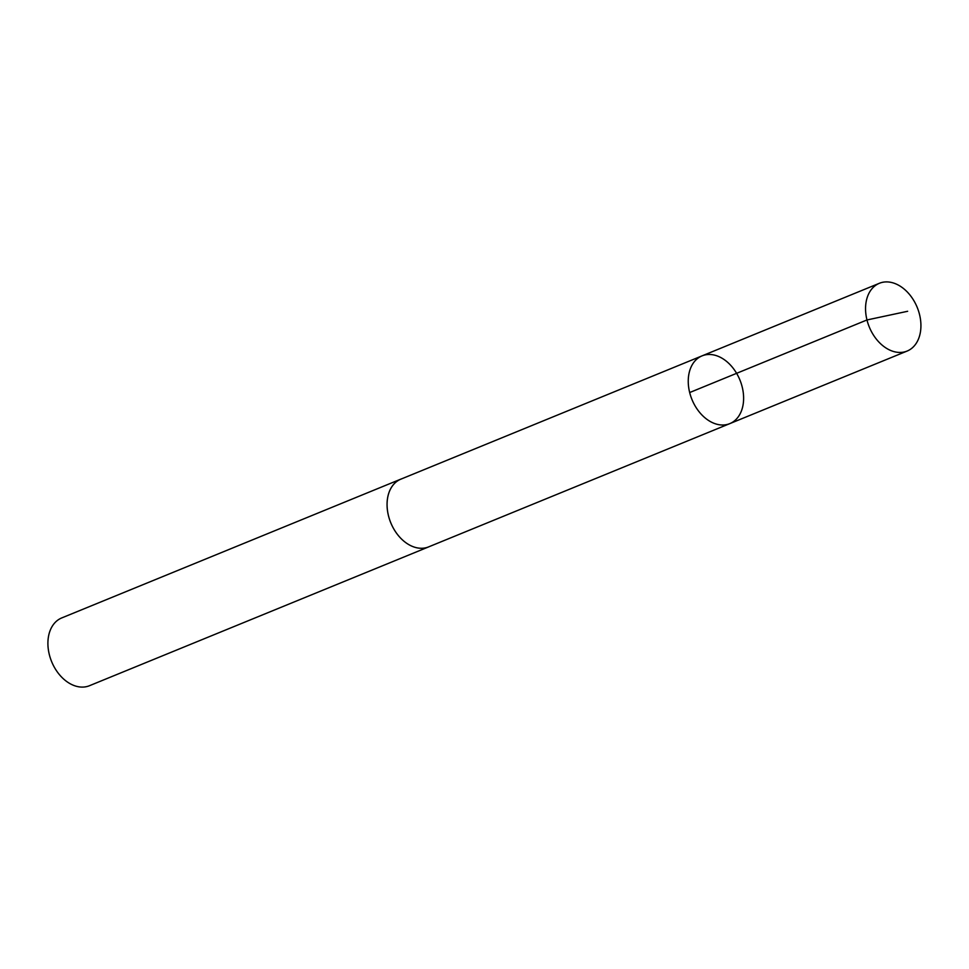 <?xml version="1.0" encoding="UTF-8"?>
<svg xmlns="http://www.w3.org/2000/svg" width="969" height="969" viewBox="0 0 969 969"><rect width="100%" height="100%" fill="white"/><g stroke="black" fill="none" stroke-linecap="round" stroke-linejoin="round"><path stroke-width="1.45" d="M429.328 546.601A36.616 25.897 -112.3 0 1 428.625 546.904A36.604 25.884 -112.3 0 1 391.73 524.956A36.604 25.884 -112.3 0 1 397.956 480.66A36.604 25.884 -112.3 0 1 400.887 479.146L702.065 355.865A36.616 25.884 67.7 0 0 691.975 399.555A36.616 25.884 67.7 0 0 729.802 423.623A36.616 25.884 67.7 0 0 732.746 422.096A36.616 25.884 67.7 0 0 738.959 377.801A36.616 25.884 67.7 0 0 702.065 355.865A36.616 25.884 67.7 0 0 691.975 399.555A36.616 25.884 67.7 0 0 729.802 423.623L907.105 351.069A36.616 25.897 -112.3 0 1 870.21 329.121A36.616 25.897 -112.3 0 1 876.436 284.813A36.616 25.897 -112.3 0 1 879.367 283.287A36.616 25.897 -112.3 0 1 916.262 305.223A36.616 25.897 -112.3 0 1 910.048 349.543A36.616 25.897 -112.3 0 1 907.105 351.069M729.802 423.623L428.613 546.891A36.616 25.897 -112.3 0 1 391.718 524.968A36.616 25.897 -112.3 0 1 397.944 480.648A36.616 25.897 -112.3 0 1 400.887 479.122A36.616 25.897 -112.3 0 1 401.602 478.856M428.625 546.904L89.475 685.713A36.616 25.897 -112.3 0 1 51.636 661.633A36.616 25.897 -112.3 0 1 58.794 619.457A36.616 25.897 -112.3 0 1 61.737 617.931L400.887 479.122M689.674 392.542L866.976 319.964L907.638 311.279M702.065 355.865L879.367 283.287"/></g></svg>
